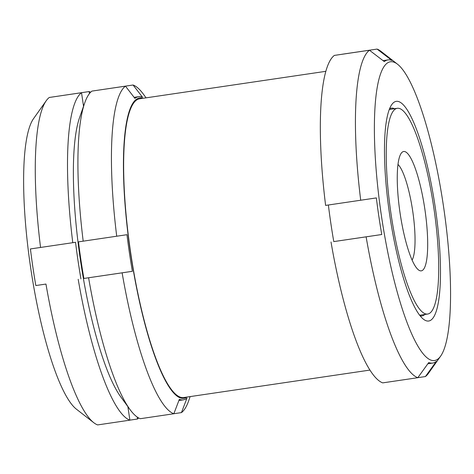 <?xml version="1.0" encoding="UTF-8"?>
<svg xmlns="http://www.w3.org/2000/svg" width="474" height="474" viewBox="0 0 474 474"><rect width="100%" height="100%" fill="white"/><g stroke="black" fill="none" stroke-linecap="round" stroke-linejoin="round"><path stroke-width="0.71" d="M173.851 413.725L181.447 412.605L186.963 398.166A153.221 31.853 -98.4 0 1 183.296 399.855A153.221 31.853 -98.4 0 1 179.356 399.315L173.839 413.755A166.605 34.638 81.6 0 1 122.12 272.828L132.376 271.306A153.221 31.853 -98.4 0 1 126.967 234.695L116.717 236.218A166.605 34.638 81.6 0 1 125.468 86.155L134.918 98.385A153.221 31.853 -98.4 0 1 138.58 96.696A153.221 31.853 -98.4 0 1 142.526 97.235L133.076 85.006A166.605 34.638 81.6 0 1 143.468 94.273L146.069 97.84M181.447 412.605A166.605 34.638 81.6 0 0 188.682 400.767L190.139 396.602M142.905 98.302A151.804 31.562 81.6 0 0 130.522 252.879A151.804 31.562 81.6 0 0 186.975 397.064M46.251 100.707A166.534 34.626 81.6 0 0 40.551 247.452L30.425 248.939A153.221 31.853 81.6 0 0 35.828 285.549L45.96 284.062A166.534 34.626 81.6 0 0 93.745 422.678L76.379 409.157A150.252 31.237 81.6 0 1 30.614 267.502A150.252 31.237 81.6 0 1 33.53 118.666L46.251 100.707A166.534 34.626 81.6 0 1 49.296 97.466L81.528 92.708L83.483 105.975A153.221 31.853 81.6 0 1 83.708 105.797M417.831 377.665L425.421 376.552L436.353 361.378A153.221 31.853 -98.4 0 1 432.691 363.066A153.221 31.853 -98.4 0 1 428.745 362.527L417.813 377.701A166.54 34.626 81.6 0 1 366.118 236.84L381.766 234.517A153.221 31.853 -98.4 0 1 376.356 197.913L360.708 200.229A166.54 34.626 81.6 0 1 369.453 50.232L384.307 61.596A153.221 31.853 -98.4 0 1 387.969 59.914A153.221 31.853 -98.4 0 1 391.915 60.447L377.061 49.083A166.54 34.626 81.6 0 1 380.972 51.322L397.55 64.233A150.999 31.397 81.6 0 0 381.434 215.866A150.999 31.397 81.6 0 0 440.613 356.164A150.999 31.397 81.6 0 0 445.779 223.106A150.999 31.397 81.6 0 0 397.55 64.233M425.421 376.552A166.54 34.626 81.6 0 0 428.466 373.311L440.613 356.164M89.438 93.609L89.136 91.559L56.88 96.346M45.96 284.062L35.828 285.549M369.453 50.232L334.36 55.411A166.54 34.626 81.6 0 0 325.614 205.408L360.708 200.229M341.967 54.261L377.061 49.083M381.766 234.517L333.779 241.598A153.221 31.853 -98.4 0 1 328.375 204.999M125.468 86.155L91.944 91.097A166.605 34.638 81.6 0 0 84.71 102.941A166.605 34.638 81.6 0 0 83.193 241.165L116.717 236.218M83.193 241.165L78.483 241.847A153.221 31.853 81.6 0 0 80.953 260.19A153.221 31.853 81.6 0 0 83.892 278.457L122.12 272.828M80.941 278.896A153.221 31.853 81.6 0 1 75.538 242.285L40.551 247.452M333.779 241.598L366.118 236.84M331.018 242.018A166.54 34.626 81.6 0 0 382.714 382.874L417.813 377.701M99.54 89.977L133.076 85.006M88.597 277.776A166.605 34.638 81.6 0 0 129.923 409.435A166.605 34.638 81.6 0 0 140.316 418.702L173.839 413.755M84.71 102.941L79.573 117.611A151.804 31.562 81.6 0 0 80.456 260.262A151.804 31.562 81.6 0 0 120.763 396.874L129.923 409.435M90.647 92.234A166.534 34.626 81.6 0 0 89.136 91.559M81.528 92.708A166.534 34.626 81.6 0 0 72.783 242.7M93.745 422.678A166.534 34.626 81.6 0 0 97.65 424.917L129.882 420.165A166.534 34.626 81.6 0 1 78.186 279.31M128.14 406.988A153.221 31.853 81.6 0 1 127.921 406.905L129.882 420.165M129.876 420.136L137.49 419.016L137.199 417.037M137.49 419.016A166.534 34.626 81.6 0 0 138.698 417.967M420.118 315.82A105.015 21.834 81.6 0 0 421.984 315.915A105.015 21.834 81.6 0 0 424.84 314.463M394.492 108.706A105.015 21.834 81.6 0 0 391.34 108.143A105.015 21.834 81.6 0 0 389.575 108.777M389.652 214.621A111.023 23.084 81.6 0 0 423.454 319.209A111.023 23.084 81.6 0 0 435.316 207.802A111.023 23.084 81.6 0 0 391.791 104.564A111.023 23.084 81.6 0 0 389.652 214.621M427.661 314.049A103.99 21.62 81.6 0 0 433.852 207.979A103.99 21.62 81.6 0 0 397.295 108.297A103.99 21.62 81.6 0 0 391.08 214.325A103.99 21.62 81.6 0 0 427.649 314.049A103.99 21.62 81.6 0 0 427.661 314.049M421.285 270.85A60.322 12.543 81.6 0 0 423.863 202.955A60.322 12.543 81.6 0 0 401.229 153.25A60.322 12.543 81.6 0 0 400.062 213.004A60.322 12.543 81.6 0 0 418.435 269.872A60.322 12.543 81.6 0 0 421.285 270.85M412.102 260.084A49.96 10.387 81.6 0 0 412.718 211.137A49.96 10.387 81.6 0 0 397.994 164.454M83.892 278.457L132.376 271.306M325.857 71.319L139.694 98.782A150.999 31.397 81.6 0 0 130.688 252.849A150.999 31.397 81.6 0 0 183.764 397.538L369.927 370.081M397.295 108.297L389.302 109.476M427.649 314.049L419.656 315.228M128.798 407.895L128.087 407.996M84.082 104.736L83.317 104.849M183.296 399.855L178.899 400.5M138.58 96.696L134.118 97.354M432.691 363.066L427.844 363.783M387.969 59.914L383.051 60.636"/></g></svg>
